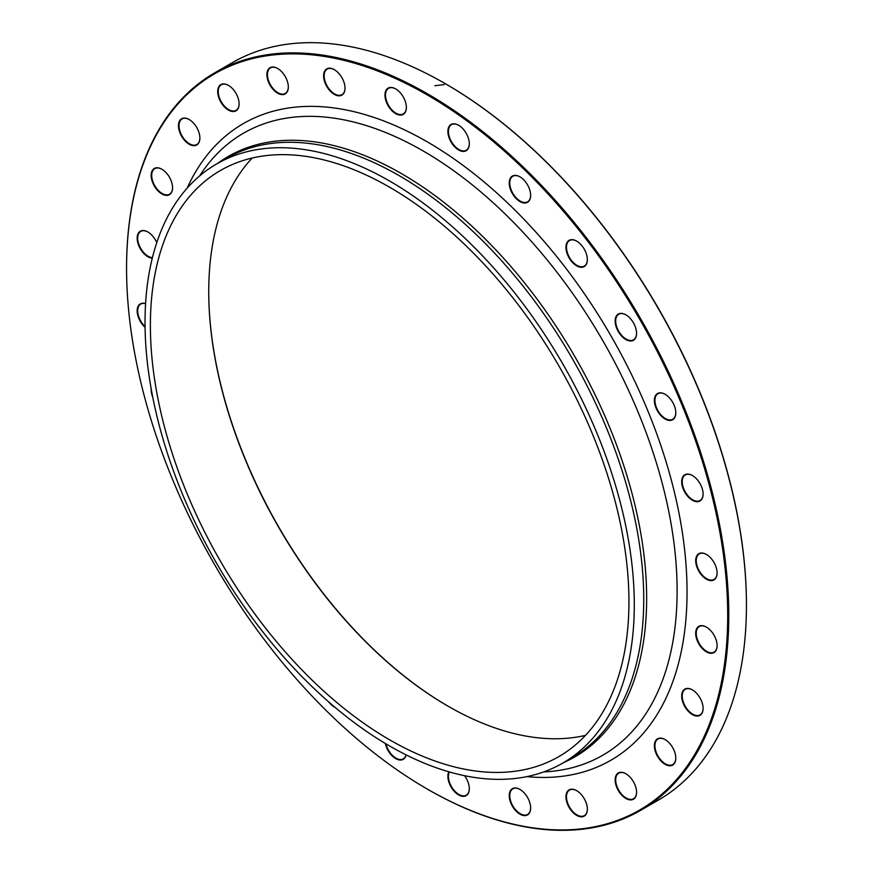 <?xml version="1.0" encoding="UTF-8"?>
<svg xmlns="http://www.w3.org/2000/svg" width="873" height="873" viewBox="0 0 873 873"><rect width="100%" height="100%" fill="white"/><g stroke="black" fill="none" stroke-linecap="round" stroke-linejoin="round"><path stroke-width="1.31" d="M126.563 268.066A425.828 245.859 60 0 1 126.563 267.76A425.828 245.859 60 0 1 214.758 72.819A425.828 245.859 60 0 1 427.672 93.913A425.828 245.859 60 0 1 705.853 469.15A425.828 245.859 60 0 1 640.586 810.384A425.828 245.859 60 0 1 427.661 789.29A425.828 245.859 60 0 1 427.399 789.137M640.586 810.384L658.242 800.181A425.828 245.859 -120 0 0 746.437 605.24A425.828 245.859 -120 0 0 445.339 83.71A425.828 245.859 -120 0 0 232.414 62.616L214.758 72.819M445.339 83.71A425.828 245.859 -120 0 0 445.328 83.71L445.874 84.026A425.075 245.422 60 0 1 746.437 604.629A425.075 245.422 60 0 1 746.437 604.934M585.499 735.372A338.397 195.377 60 0 1 448.013 706.159A338.397 195.377 60 0 1 448.002 706.148A338.397 195.377 60 0 1 208.734 291.713A338.397 195.377 60 0 1 252.177 158.035M389.664 187.248A338.397 195.377 60 0 1 610.729 485.443A338.397 195.377 60 0 1 558.851 756.596A338.397 195.377 60 0 1 220.465 561.23A338.397 195.377 60 0 1 220.465 170.486A338.397 195.377 60 0 1 389.664 187.248M208.734 291.396A339.15 195.814 -120 0 0 448.275 706.301M524.597 793.339A15.136 8.741 60 0 1 530.653 807.983A15.136 8.741 60 0 1 519.948 814.16A15.136 8.741 60 0 1 509.243 795.619A15.136 8.741 60 0 1 519.948 789.432A15.136 8.741 60 0 1 524.597 793.339M464.545 775.693A15.136 8.741 60 0 1 465.276 776.73A15.136 8.741 60 0 1 469.303 788.723A15.136 8.741 60 0 1 456.328 793.317A15.136 8.741 60 0 1 448.853 771.797M406.131 754.883A15.136 8.741 60 0 1 395.927 758.724A15.136 8.741 60 0 1 385.331 743.48M335.09 707.403A15.136 8.741 60 0 1 328.717 701.936M152.742 397.128A15.136 8.741 60 0 1 151.193 388.878M145.071 327.32A15.136 8.741 60 0 1 137.159 310.526A15.136 8.741 60 0 1 145.584 303.618M152.295 258.157A15.136 8.741 60 0 1 137.399 240.915A15.136 8.741 60 0 1 147.864 231.978A15.136 8.741 60 0 1 156.769 242.618M166.514 195.399A15.136 8.741 60 0 1 151.433 178.31A15.136 8.741 60 0 1 161.865 169.22A15.136 8.741 60 0 1 172.57 187.76A15.136 8.741 60 0 1 166.514 195.399M191.558 145.3A15.136 8.741 60 0 1 178.539 127.12A15.136 8.741 60 0 1 189.179 119.514A15.136 8.741 60 0 1 199.884 138.054A15.136 8.741 60 0 1 191.558 145.3M228.41 110.074A15.136 8.741 60 0 1 217.704 91.534A15.136 8.741 60 0 1 228.41 85.347A15.136 8.741 60 0 1 239.115 103.898A15.136 8.741 60 0 1 228.41 110.074M275.235 91.49A15.136 8.741 60 0 1 266.974 73.288A15.136 8.741 60 0 1 277.614 68.454A15.136 8.741 60 0 1 288.319 86.994A15.136 8.741 60 0 1 275.235 91.49M329.667 90.476A15.136 8.741 60 0 1 323.872 73.245A15.136 8.741 60 0 1 334.315 69.654A15.136 8.741 60 0 1 345.021 88.195A15.136 8.741 60 0 1 329.667 90.476M388.987 107.084A15.136 8.741 60 0 1 385.56 91.359A15.136 8.741 60 0 1 395.665 88.904A15.136 8.741 60 0 1 406.371 107.455A15.136 8.741 60 0 1 400.314 115.094A15.136 8.741 60 0 1 388.987 107.084M450.228 140.477A15.136 8.741 60 0 1 448.951 126.672A15.136 8.741 60 0 1 458.598 125.243A15.136 8.741 60 0 1 469.303 143.783A15.136 8.741 60 0 1 462.133 151.313A15.136 8.741 60 0 1 450.228 140.477M510.301 188.994A15.136 8.741 60 0 1 519.948 176.837A15.136 8.741 60 0 1 530.653 195.377A15.136 8.741 60 0 1 522.338 202.623A15.136 8.741 60 0 1 510.301 188.994M566.217 250.191A15.136 8.741 60 0 1 576.649 241.101A15.136 8.741 60 0 1 587.354 259.641A15.136 8.741 60 0 1 577.85 266.44A15.136 8.741 60 0 1 566.217 250.191M615.149 320.991A15.136 8.741 60 0 1 625.854 314.815A15.136 8.741 60 0 1 636.559 333.355A15.136 8.741 60 0 1 625.854 339.542A15.136 8.741 60 0 1 615.149 320.991M654.652 397.87A15.136 8.741 60 0 1 665.095 394.28A15.136 8.741 60 0 1 675.8 412.82A15.136 8.741 60 0 1 663.895 418.232A15.136 8.741 60 0 1 654.652 397.87M682.751 476.942A15.136 8.741 60 0 1 692.398 475.512A15.136 8.741 60 0 1 703.103 494.063A15.136 8.741 60 0 1 690.008 498.559A15.136 8.741 60 0 1 682.751 476.942M698.029 554.268A15.136 8.741 60 0 1 706.399 554.442A15.136 8.741 60 0 1 717.104 572.994A15.136 8.741 60 0 1 702.863 576.431A15.136 8.741 60 0 1 698.029 554.268M699.72 625.952A15.136 8.741 60 0 1 706.399 627.109A15.136 8.741 60 0 1 717.104 645.66A15.136 8.741 60 0 1 701.75 647.93A15.136 8.741 60 0 1 699.72 625.952M687.749 688.415A15.136 8.741 60 0 1 692.398 689.877A15.136 8.741 60 0 1 703.103 708.418A15.136 8.741 60 0 1 693.991 715.38A15.136 8.741 60 0 1 682.162 699.971A15.136 8.741 60 0 1 687.749 688.415M662.705 738.514A15.136 8.741 60 0 1 665.095 739.584A15.136 8.741 60 0 1 675.8 758.124A15.136 8.741 60 0 1 665.892 764.737A15.136 8.741 60 0 1 654.499 747.67A15.136 8.741 60 0 1 662.705 738.514M579.028 792.324A15.136 8.741 60 0 1 587.354 809.184A15.136 8.741 60 0 1 576.649 815.371A15.136 8.741 60 0 1 565.944 796.82A15.136 8.741 60 0 1 576.649 790.643A15.136 8.741 60 0 1 579.028 792.324M625.854 773.74L625.854 773.74A15.136 8.741 60 0 1 636.559 792.28A15.136 8.741 60 0 1 625.854 798.468A15.136 8.741 60 0 1 615.149 779.916A15.136 8.741 60 0 1 625.854 773.74M427.137 94.841A425.075 245.422 -120 0 0 126.563 268.371A425.075 245.422 -120 0 0 427.126 788.974A425.075 245.422 -120 0 0 727.7 615.443A425.075 245.422 -120 0 0 427.137 94.841M389.664 181.06A345.959 199.742 60 0 1 615.672 485.934A345.959 199.742 60 0 1 562.638 763.155A345.959 199.742 60 0 1 216.679 563.412A345.959 199.742 60 0 1 216.679 163.928A345.959 199.742 60 0 1 389.664 181.06M625.985 773.816A14.765 8.523 -120 0 0 618.739 773.162A14.765 8.523 -120 0 0 616.48 784.991A14.765 8.523 -120 0 0 626.116 797.998A14.765 8.523 -120 0 0 633.503 798.73A14.765 8.523 -120 0 0 636.559 792.127M576.791 790.72A14.765 8.523 -120 0 0 569.534 790.065A14.765 8.523 -120 0 0 566.893 800.399A14.765 8.523 -120 0 0 574.598 813.254A14.765 8.523 -120 0 0 584.299 815.633A14.765 8.523 -120 0 0 587.354 809.031M665.226 739.66A14.765 8.523 -120 0 0 663.033 738.7A14.765 8.523 -120 0 0 657.98 739.005A14.765 8.523 -120 0 0 656.223 752.34A14.765 8.523 -120 0 0 667.681 764.879A14.765 8.523 -120 0 0 672.734 764.573A14.765 8.523 -120 0 0 675.8 757.971M692.529 689.954A14.765 8.523 -120 0 0 688.131 688.611A14.765 8.523 -120 0 0 685.283 689.299A14.765 8.523 -120 0 0 684.148 704.14A14.765 8.523 -120 0 0 697.189 715.554A14.765 8.523 -120 0 0 700.048 714.867A14.765 8.523 -120 0 0 703.103 708.265M706.53 627.196A14.765 8.523 -120 0 0 700.157 626.137A14.765 8.523 -120 0 0 699.284 626.541A14.765 8.523 -120 0 0 698.88 642.855A14.765 8.523 -120 0 0 713.176 652.502A14.765 8.523 -120 0 0 714.049 652.109A14.765 8.523 -120 0 0 717.104 645.496M706.53 554.53A14.765 8.523 -120 0 0 699.284 553.864A14.765 8.523 -120 0 0 698.509 554.431A14.765 8.523 -120 0 0 699.71 571.629A14.765 8.523 -120 0 0 714.049 579.443A14.765 8.523 -120 0 0 714.823 578.875A14.765 8.523 -120 0 0 717.104 572.83M692.529 475.589A14.765 8.523 -120 0 0 685.283 474.934A14.765 8.523 -120 0 0 683.253 477.062A14.765 8.523 -120 0 0 686.625 494.063A14.765 8.523 -120 0 0 700.048 500.513A14.765 8.523 -120 0 0 702.067 498.385A14.765 8.523 -120 0 0 703.103 493.9M665.226 394.356A14.765 8.523 -120 0 0 657.98 393.701A14.765 8.523 -120 0 0 655.187 397.935A14.765 8.523 -120 0 0 660.304 414.118A14.765 8.523 -120 0 0 672.734 419.269A14.765 8.523 -120 0 0 675.538 415.046A14.765 8.523 -120 0 0 675.8 412.667M625.985 314.891A14.765 8.523 -120 0 0 618.739 314.236A14.765 8.523 -120 0 0 615.683 320.991A14.765 8.523 -120 0 0 622.122 335.854A14.765 8.523 -120 0 0 633.503 339.804A14.765 8.523 -120 0 0 636.559 333.202M576.791 241.177A14.765 8.523 -120 0 0 569.534 240.522A14.765 8.523 -120 0 0 566.741 250.114A14.765 8.523 -120 0 0 574.03 263.22A14.765 8.523 -120 0 0 584.299 266.09A14.765 8.523 -120 0 0 587.354 259.488M520.09 176.913A14.765 8.523 -120 0 0 512.833 176.259A14.765 8.523 -120 0 0 510.814 188.841A14.765 8.523 -120 0 0 527.598 201.827A14.765 8.523 -120 0 0 530.653 195.225M458.729 125.319A14.765 8.523 -120 0 0 451.483 124.664A14.765 8.523 -120 0 0 450.708 140.258A14.765 8.523 -120 0 0 466.247 150.232A14.765 8.523 -120 0 0 469.303 143.63M395.796 88.991A14.765 8.523 -120 0 0 388.55 88.337A14.765 8.523 -120 0 0 389.423 106.779A14.765 8.523 -120 0 0 403.315 113.905A14.765 8.523 -120 0 0 406.371 107.292M334.446 69.731A14.765 8.523 -120 0 0 327.2 69.076A14.765 8.523 -120 0 0 330.049 90.105A14.765 8.523 -120 0 0 341.965 94.644A14.765 8.523 -120 0 0 345.021 88.042M277.745 68.531A14.765 8.523 -120 0 0 270.499 67.876A14.765 8.523 -120 0 0 267.847 78.199A14.765 8.523 -120 0 0 275.562 91.065A14.765 8.523 -120 0 0 285.264 93.444A14.765 8.523 -120 0 0 288.319 86.842M228.551 85.434A14.765 8.523 -120 0 0 221.295 84.779A14.765 8.523 -120 0 0 219.036 96.608A14.765 8.523 -120 0 0 228.682 109.616A14.765 8.523 -120 0 0 236.059 110.347A14.765 8.523 -120 0 0 239.115 103.734M189.31 119.59A14.765 8.523 -120 0 0 187.117 118.63A14.765 8.523 -120 0 0 182.064 118.935A14.765 8.523 -120 0 0 180.307 132.27A14.765 8.523 -120 0 0 191.765 144.809A14.765 8.523 -120 0 0 196.818 144.503A14.765 8.523 -120 0 0 199.884 137.901M162.007 169.297A14.765 8.523 -120 0 0 157.609 167.954A14.765 8.523 -120 0 0 154.761 168.642A14.765 8.523 -120 0 0 153.626 183.483A14.765 8.523 -120 0 0 166.667 194.897A14.765 8.523 -120 0 0 169.515 194.21A14.765 8.523 -120 0 0 172.57 187.608M147.995 232.054A14.765 8.523 -120 0 0 141.622 231.007A14.765 8.523 -120 0 0 140.749 231.4A14.765 8.523 -120 0 0 139.549 246.077A14.765 8.523 -120 0 0 152.426 257.655M145.573 303.695A14.765 8.523 -120 0 0 140.749 304.066A14.765 8.523 -120 0 0 139.975 304.633A14.765 8.523 -120 0 0 145.06 326.6M385.964 743.851A14.765 8.523 -120 0 0 387.776 748.859A14.765 8.523 -120 0 0 403.315 758.844A14.765 8.523 -120 0 0 406.054 754.85M449.344 771.95A14.765 8.523 -120 0 0 452.356 788.057A14.765 8.523 -120 0 0 466.247 795.172A14.765 8.523 -120 0 0 469.303 788.57M520.09 789.519A14.765 8.523 -120 0 0 512.833 788.854A14.765 8.523 -120 0 0 515.692 809.893A14.765 8.523 -120 0 0 527.598 814.433A14.765 8.523 -120 0 0 530.653 807.82M434.874 85.729L444.193 84.594M187.095 188.219A367.577 212.226 60 0 1 427.137 141.786A367.577 212.226 60 0 1 682.031 530.391A367.577 212.226 60 0 1 526.812 776.632M217.715 163.327A346.646 200.135 60 0 1 401.536 173.651A346.646 200.135 60 0 1 630.819 488.989A346.646 200.135 60 0 1 563.674 762.555M543.672 771.928A359.174 207.37 -120 0 0 669.395 514.612A359.174 207.37 -120 0 0 423.143 150.953A359.174 207.37 -120 0 0 199.601 175.964M562.638 763.155L572.077 757.709A345.959 199.742 -120 0 0 625.112 480.477A345.959 199.742 -120 0 0 399.103 175.615A345.959 199.742 -120 0 0 226.118 158.482L216.679 163.928M126.563 268.371L126.563 267.76M746.437 604.629L746.437 605.24"/></g></svg>
